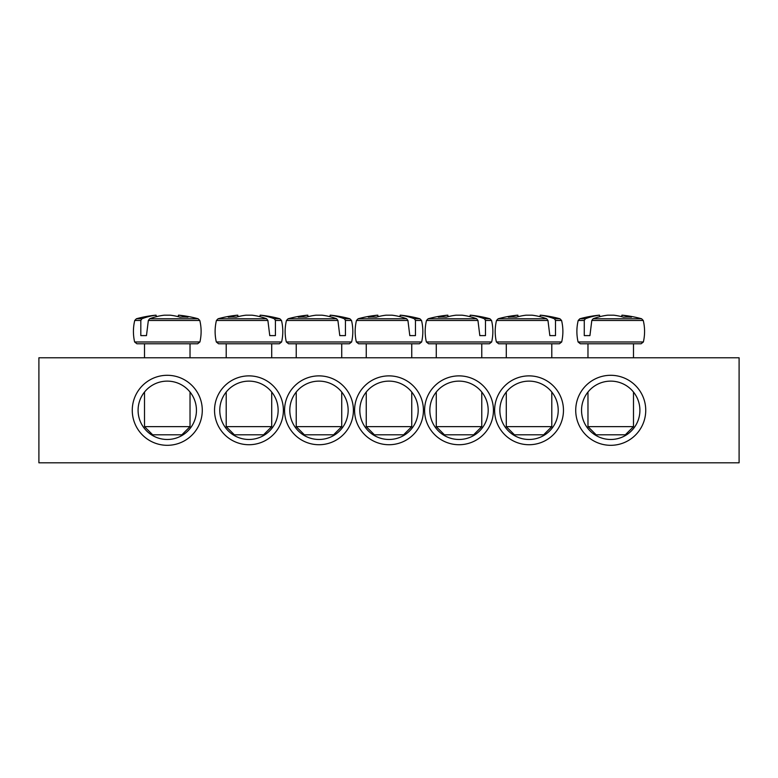 <?xml version="1.0" encoding="UTF-8"?>
<svg xmlns="http://www.w3.org/2000/svg" width="778" height="778" viewBox="0 0 778 778"><rect width="100%" height="100%" fill="white"/><g stroke="black" fill="none" stroke-linecap="round" stroke-linejoin="round"><path stroke-width="1.17" d="M278.135 410.298A29.175 29.175 0 0 1 234.373 435.573A29.175 29.175 0 0 1 234.373 385.032A29.175 29.175 0 0 1 278.135 410.298M283.387 410.298A34.426 34.426 0 0 0 231.747 380.491A34.426 34.426 0 0 0 231.747 440.115A34.426 34.426 0 0 0 283.387 410.298M739.1 357.783L38.9 357.783L38.9 462.813L739.1 462.813L739.1 357.783M563.466 410.298A34.426 34.426 0 0 0 511.827 380.491A34.426 34.426 0 0 0 511.827 440.115A34.426 34.426 0 0 0 563.466 410.298M493.447 410.298A34.426 34.426 0 0 0 441.807 380.491A34.426 34.426 0 0 0 441.807 440.115A34.426 34.426 0 0 0 493.447 410.298M645.74 410.298A35.01 35.01 0 0 0 593.225 379.985A35.01 35.01 0 0 0 593.225 440.62A35.01 35.01 0 0 0 645.74 410.298M202.28 410.298A35.01 35.01 0 0 0 149.765 379.985A35.01 35.01 0 0 0 149.765 440.62A35.01 35.01 0 0 0 202.28 410.298M423.426 410.298A34.426 34.426 0 0 0 371.787 380.491A34.426 34.426 0 0 0 371.787 440.115A34.426 34.426 0 0 0 423.426 410.298M353.406 410.298A34.426 34.426 0 0 0 301.767 380.491A34.426 34.426 0 0 0 301.767 440.115A34.426 34.426 0 0 0 353.406 410.298M558.215 410.298A29.175 29.175 0 0 1 514.452 435.573A29.175 29.175 0 0 1 514.452 385.032A29.175 29.175 0 0 1 558.215 410.298M348.155 410.298A29.175 29.175 0 0 1 304.392 435.573A29.175 29.175 0 0 1 304.392 385.032A29.175 29.175 0 0 1 348.155 410.298M488.195 410.298A29.175 29.175 0 0 1 444.433 435.573A29.175 29.175 0 0 1 444.433 385.032A29.175 29.175 0 0 1 488.195 410.298M418.175 410.298A29.175 29.175 0 0 1 374.413 435.573A29.175 29.175 0 0 1 374.413 385.032A29.175 29.175 0 0 1 418.175 410.298M639.905 410.298A29.175 29.175 0 0 1 596.143 435.573A29.175 29.175 0 0 1 596.143 385.032A29.175 29.175 0 0 1 639.905 410.298M196.445 410.298A29.175 29.175 0 0 1 152.683 435.573A29.175 29.175 0 0 1 152.683 385.032A29.175 29.175 0 0 1 196.445 410.298M136.899 343.779L197.641 343.779L199.917 341.98L134.623 341.98L136.899 343.779M148.345 320.468L199.8 320.468L198.147 318.766L149.648 318.766L148.345 320.468L146.468 335.61L140.808 335.61L140.818 320.468L141.907 318.766L136.393 318.766L134.74 320.468L140.818 320.468M198.147 318.766A116.7 116.7 0 0 0 178.843 315.187L178.444 315.187A116.622 82.147 97.1 0 1 187.994 317.181A115.893 81.641 97.1 0 0 180.058 317.181A116.622 82.147 -97.1 0 0 170.265 315.187L164.275 315.187A116.622 82.147 97.1 0 0 149.648 318.766M141.907 318.766A116.622 82.147 -97.1 0 1 156.096 315.187L155.697 315.187A116.7 116.7 0 0 0 136.393 318.766M146.468 335.61L140.808 335.61M156.349 316.675L156.096 315.187L156.349 316.675M190.026 426.636L144.513 426.636L152.683 434.805L181.858 434.805L190.026 426.636L190.026 392.044M178.444 315.187L178.191 316.675M632.203 343.779L641.101 343.779L643.377 341.98L578.083 341.98L580.359 343.779L632.203 343.779M591.805 320.468L643.26 320.468L641.607 318.766L593.108 318.766L591.805 320.468L589.928 335.61L584.268 335.61L584.278 320.468L585.367 318.766L579.853 318.766L578.2 320.468L584.278 320.468M585.367 318.766A116.622 82.147 -97.1 0 1 599.556 315.187L599.157 315.187A116.7 116.7 0 0 0 579.853 318.766M641.607 318.766A116.7 116.7 0 0 0 622.303 315.187L621.904 315.187A116.622 82.147 97.1 0 1 631.454 317.181A115.893 81.641 97.1 0 0 623.518 317.181A116.622 82.147 -97.1 0 0 613.725 315.187L607.735 315.187A116.622 82.147 97.1 0 0 593.108 318.766M626.825 426.636L587.974 426.636L596.143 434.805L625.317 434.805L633.486 426.636L626.825 426.636M599.809 316.675L599.556 315.187L599.809 316.675M621.904 315.187L621.651 316.675M589.928 335.61L584.268 335.61M358.629 343.779L419.371 343.779L421.647 341.98L356.353 341.98L358.629 343.779M415.452 320.468L421.53 320.468L419.877 318.766L414.363 318.766L415.452 320.468L415.462 335.61L409.802 335.61L407.925 320.468L406.622 318.766L358.123 318.766L356.47 320.468L407.925 320.468M406.622 318.766A116.622 82.147 -97.1 0 0 391.995 315.187L386.005 315.187A116.622 82.147 97.1 0 0 376.212 317.181A115.893 81.641 -97.1 0 0 368.276 317.181A116.622 82.147 -97.1 0 1 377.826 315.187L377.427 315.187A116.7 116.7 0 0 0 358.123 318.766M419.877 318.766A116.7 116.7 0 0 0 400.573 315.187L400.174 315.187A116.622 82.147 97.1 0 1 414.363 318.766M411.757 426.636L366.244 426.636L374.413 434.805L403.588 434.805L411.757 426.636L411.757 392.044M399.921 316.675L400.174 315.187L399.921 316.675M378.079 316.675L377.826 315.187M415.462 335.61L409.802 335.61M288.609 343.779L349.351 343.779L351.627 341.98L286.333 341.98L288.609 343.779M345.432 320.468L351.51 320.468L349.857 318.766L344.343 318.766L345.432 320.468L345.442 335.61L339.782 335.61L337.905 320.468L336.602 318.766L288.103 318.766L286.45 320.468L337.905 320.468M336.602 318.766A116.622 82.147 -97.1 0 0 321.975 315.187L315.985 315.187A116.622 82.147 97.1 0 0 306.192 317.181A115.893 81.641 -97.1 0 0 298.256 317.181A116.622 82.147 -97.1 0 1 307.806 315.187L307.407 315.187A116.7 116.7 0 0 0 288.103 318.766M349.857 318.766A116.7 116.7 0 0 0 330.553 315.187L330.154 315.187A116.622 82.147 97.1 0 1 344.343 318.766M341.736 426.636L296.224 426.636L304.392 434.805L333.567 434.805L341.736 426.636L341.736 392.044M329.901 316.675L330.154 315.187L329.901 316.675M308.059 316.675L307.806 315.187M345.442 335.61L339.782 335.61M218.589 343.779L279.331 343.779L281.607 341.98L216.313 341.98L218.589 343.779M271.716 357.783L271.716 343.779L226.203 343.779L226.203 357.783M275.412 320.468L281.49 320.468L279.837 318.766L274.323 318.766L275.412 320.468L275.422 335.61L269.762 335.61L267.885 320.468L266.582 318.766L218.083 318.766L216.43 320.468L267.885 320.468M266.582 318.766A116.622 82.147 -97.1 0 0 251.955 315.187L245.965 315.187A116.622 82.147 97.1 0 0 236.172 317.181A115.893 81.641 -97.1 0 0 228.236 317.181A116.622 82.147 -97.1 0 1 237.786 315.187L237.387 315.187A116.7 116.7 0 0 0 218.083 318.766M279.837 318.766A116.7 116.7 0 0 0 260.533 315.187L260.134 315.187A116.622 82.147 97.1 0 1 274.323 318.766M271.716 426.636L226.203 426.636L234.373 434.805L263.548 434.805L271.716 426.636L271.716 392.044M259.881 316.675L260.134 315.187L259.881 316.675M238.039 316.675L237.786 315.187M275.422 335.61L269.762 335.61M428.649 343.779L489.391 343.779L491.667 341.98L426.373 341.98L428.649 343.779M481.776 357.783L481.776 343.779L436.264 343.779L436.264 357.783M485.472 320.468L491.55 320.468L489.897 318.766L484.383 318.766L485.472 320.468L485.482 335.61L479.822 335.61L477.945 320.468L476.642 318.766L428.143 318.766L426.49 320.468L477.945 320.468M476.642 318.766A116.622 82.147 -97.1 0 0 462.015 315.187L456.025 315.187A116.622 82.147 97.1 0 0 446.232 317.181A115.893 81.641 -97.1 0 0 438.296 317.181A116.622 82.147 -97.1 0 1 447.846 315.187L447.447 315.187A116.7 116.7 0 0 0 428.143 318.766M489.897 318.766A116.7 116.7 0 0 0 470.593 315.187L470.194 315.187A116.622 82.147 97.1 0 1 484.383 318.766M481.776 426.636L436.264 426.636L444.433 434.805L473.608 434.805L481.776 426.636L481.776 392.044M469.941 316.675L470.194 315.187L469.941 316.675M448.099 316.675L447.846 315.187M485.482 335.61L479.822 335.61M498.669 343.779L559.411 343.779L561.687 341.98L496.393 341.98L498.669 343.779M551.797 357.783L551.797 343.779L506.284 343.779L506.284 357.783M555.492 320.468L561.57 320.468L559.917 318.766L554.403 318.766L555.492 320.468L555.502 335.61L549.842 335.61L547.965 320.468L546.662 318.766L498.163 318.766L496.51 320.468L547.965 320.468M546.662 318.766A116.622 82.147 -97.1 0 0 532.035 315.187L526.045 315.187A116.622 82.147 97.1 0 0 516.252 317.181A115.893 81.641 -97.1 0 0 508.316 317.181A116.622 82.147 -97.1 0 1 517.866 315.187L517.467 315.187A116.7 116.7 0 0 0 498.163 318.766M559.917 318.766A116.7 116.7 0 0 0 540.613 315.187L540.214 315.187A116.622 82.147 97.1 0 1 554.403 318.766M551.797 426.636L506.284 426.636L514.452 434.805L543.628 434.805L551.797 426.636L551.797 392.044M539.961 316.675L540.214 315.187L539.961 316.675M518.119 316.675L517.866 315.187M555.502 335.61L549.842 335.61M134.74 320.468C133.028 327.626 132.989 334.793 134.623 341.98M199.8 320.468C201.512 327.626 201.551 334.793 199.917 341.98M144.513 343.779L144.513 357.783M144.513 392.044L144.513 426.636M190.026 343.779L190.026 357.783M643.26 320.468C644.972 327.626 645.011 334.793 643.377 341.98M578.2 320.468C576.488 327.626 576.449 334.793 578.083 341.98M587.974 343.779L587.974 357.783M587.974 392.044L587.974 426.636M633.486 343.779L633.486 357.783M633.486 392.044L633.486 426.636M421.53 320.468C423.242 327.626 423.281 334.793 421.647 341.98M356.47 320.468C354.758 327.626 354.719 334.793 356.353 341.98M366.244 343.779L366.244 357.783M366.244 392.044L366.244 426.636M411.757 343.779L411.757 357.783M351.51 320.468C353.222 327.626 353.261 334.793 351.627 341.98M286.45 320.468C284.738 327.626 284.699 334.793 286.333 341.98M296.224 343.779L296.224 357.783M296.224 392.044L296.224 426.636M341.736 343.779L341.736 357.783M281.49 320.468C283.202 327.626 283.241 334.793 281.607 341.98M216.43 320.468C214.718 327.626 214.679 334.793 216.313 341.98M226.203 392.044L226.203 426.636M491.55 320.468C493.262 327.626 493.301 334.793 491.667 341.98M426.49 320.468C424.778 327.626 424.739 334.793 426.373 341.98M436.264 392.044L436.264 426.636M561.57 320.468C563.282 327.626 563.321 334.793 561.687 341.98M496.51 320.468C494.798 327.626 494.759 334.793 496.393 341.98M506.284 392.044L506.284 426.636"/></g></svg>
